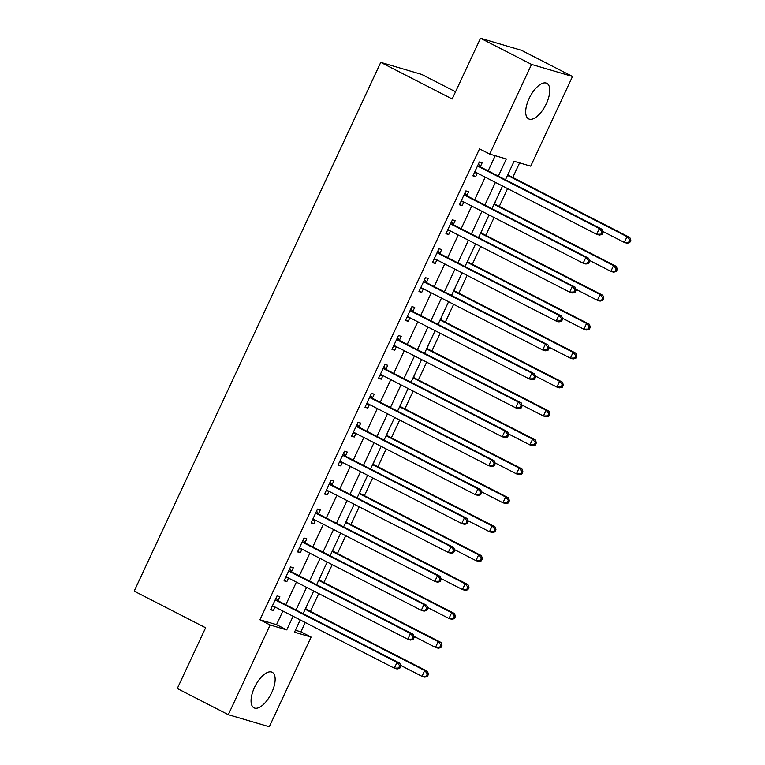 <?xml version="1.0" encoding="UTF-8"?>
<svg xmlns="http://www.w3.org/2000/svg" width="765" height="765" viewBox="0 0 765 765"><rect width="100%" height="100%" fill="white"/><g stroke="black" fill="none" stroke-linecap="round" stroke-linejoin="round"><path stroke-width="1.15" d="M254.468 687.506A19.976 8.884 -62.9 0 1 272.216 672.282A19.976 8.884 -62.9 0 1 271.738 692.593A19.976 8.884 -62.9 0 1 253.99 707.826A19.976 8.884 -62.9 0 1 254.468 687.506M529.093 98.561A19.976 8.884 -62.9 0 1 546.841 83.337A19.976 8.884 -62.9 0 1 546.373 103.658A19.976 8.884 -62.9 0 1 528.625 118.881A19.976 8.884 -62.9 0 1 529.093 98.561M455.558 91.781L421.735 74.444L380.76 62.367L134.181 591.144L205.622 627.769L177.289 688.519L228.314 714.682L270.131 625.005L286.741 629.901L293.1 616.274M380.76 62.367L452.192 98.991L480.516 38.25L521.491 50.318L572.516 76.481L530.7 166.158L514.09 161.262L505.464 179.756M295.414 630.226L300.903 631.842L305.254 622.509M310.456 611.369L318.747 593.583M323.939 582.442L332.23 564.656M337.432 553.516L345.723 535.73M350.915 524.589L359.215 506.803M364.408 495.663L372.698 477.876M377.9 466.736L386.191 448.95M391.384 437.81L399.674 420.023M404.876 408.883L413.167 391.097M418.359 379.956L426.65 362.17M431.852 351.03L440.143 333.244M445.345 322.103L453.635 304.317M458.828 293.177L467.119 275.39M472.321 264.25L480.611 246.464M485.804 235.324L494.094 217.537M499.296 206.397L507.587 188.611M512.779 177.47L519.588 162.878M300.903 631.842L311.106 637.082L269.29 726.75L228.314 714.682M509.605 170.872L508.084 174.707M496.122 199.799L494.601 203.633M482.629 228.725L481.109 232.56M469.146 257.652L467.625 261.487M455.653 286.579L454.133 290.413M442.17 315.505L440.64 319.34M428.677 344.432L427.157 348.266M415.185 373.358L413.664 377.193M401.702 402.285L400.181 406.119M388.209 431.211L386.688 435.046M374.726 460.138L373.205 463.973M361.233 489.065L359.713 492.899M347.75 517.991L346.22 521.826M334.257 546.918L332.737 550.752M320.764 575.844L319.244 579.679M307.281 604.771L305.761 608.605M498.35 176.113L506.344 158.977L489.724 154.081L479.521 148.85L259.928 619.774L276.538 624.67L282.887 611.044M285.814 604.771L296.38 582.117M299.306 575.844L309.873 553.191M312.789 546.918L323.356 524.264M326.282 517.991L336.849 495.338M339.775 489.065L350.332 466.411M353.258 460.138L363.824 437.484M366.751 431.211L377.308 408.558M380.234 402.285L390.8 379.631M393.726 373.358L404.293 350.705M407.219 344.432L417.776 321.778M420.702 315.505L431.269 292.852M434.195 286.579L444.752 263.925M447.678 257.652L458.245 234.998M461.171 228.725L471.737 206.072M474.654 199.799L485.22 177.145M488.147 170.872L495.223 155.706M480.401 166.55L482.16 162.782L479.387 161.97L472.913 175.854L475.687 176.667L477.341 173.11M466.908 195.477L468.668 191.709L465.895 190.896L459.421 204.781L462.194 205.594L463.858 202.037M453.425 224.403L455.175 220.636L452.411 219.823L445.938 233.708L448.701 234.52L450.365 230.963M439.932 253.33L441.692 249.562L438.919 248.749L432.445 262.634L435.218 263.447L436.882 259.89M426.449 282.256L428.199 278.489L425.436 277.676L418.962 291.561L421.725 292.373L423.389 288.816M412.957 311.183L414.716 307.415L411.943 306.602L405.469 320.487L408.242 321.3L409.897 317.743M399.473 340.109L401.223 336.342L398.46 335.529L391.986 349.414L394.75 350.227L396.413 346.669M385.981 369.036L387.74 365.268L384.967 364.456L378.493 378.34L381.257 379.153L382.921 375.596M372.488 397.963L374.248 394.195L371.474 393.382L365.001 407.267L367.774 408.08L369.438 404.522M359.005 426.889L360.755 423.122L357.991 422.309L351.518 436.193L354.281 437.006L355.945 433.449M345.512 455.816L347.272 452.048L344.499 451.235L338.025 465.12L340.798 465.933L342.452 462.376M332.029 484.742L333.779 480.975L331.016 480.162L324.542 494.047L327.305 494.859L328.969 491.302M318.536 513.669L320.296 509.901L317.523 509.088L311.049 522.973L313.822 523.786L315.476 520.229M305.053 542.595L306.803 538.828L304.04 538.015L297.556 551.9L300.329 552.712L301.993 549.155M291.561 571.522L293.32 567.754L290.547 566.942L284.073 580.826L286.837 581.639L288.501 578.082M278.068 600.448L279.827 596.681L277.054 595.868L270.58 609.753L273.354 610.566L275.018 607.008M480.516 38.25L531.541 64.413L572.516 76.481M259.928 619.774L270.131 625.005M489.724 154.081L531.541 64.413M296.026 610.001L306.583 587.348M309.509 581.075L320.076 558.421M323.002 552.148L333.559 529.495M336.485 523.222L347.052 500.568M349.978 494.295L360.545 471.642M363.461 465.369L374.028 442.715M376.954 436.442L387.52 413.789M390.446 407.516L401.003 384.862M403.93 378.589L414.496 355.935M417.422 349.672L427.979 327.009M430.905 320.745L441.472 298.082M444.398 291.819L454.965 269.156M457.881 262.892L468.448 240.239M471.374 233.966L481.94 211.312M484.867 205.039L495.424 182.386M300.215 619.927L294.496 632.186L311.106 637.082M502.538 186.029L491.981 208.682M489.055 214.955L478.488 237.609M475.562 243.882L465.005 266.536M462.079 272.809L451.513 295.462M448.586 301.735L438.02 324.389M435.103 330.662L424.537 353.315M421.611 359.588L411.044 382.242M408.118 388.515L397.561 411.168M394.635 417.441L384.068 440.095M381.142 446.368L370.585 469.022M367.659 475.295L357.092 497.948M354.166 504.221L343.6 526.875M340.683 533.148L330.117 555.801M327.191 562.074L316.624 584.728M313.698 591.001L303.141 613.654M276.538 624.67L286.741 629.901M473.143 175.367L475.687 176.667M459.65 204.293L462.194 205.594M446.167 233.22L448.701 234.52M432.674 262.146L435.218 263.447M419.182 291.073L421.725 292.373M405.699 320L408.242 321.3M392.206 348.926L394.75 350.227M378.723 377.853L381.257 379.153M365.23 406.779L367.774 408.08M351.747 435.706L354.281 437.006M338.254 464.632L340.798 465.933M324.762 493.559L327.305 494.859M311.279 522.485L313.822 523.786M297.786 551.412L300.329 552.712M284.303 580.339L286.837 581.639M270.81 609.265L273.354 610.566M602.055 234.472L603.126 232.158L602.026 231.833L600.946 234.147L602.055 234.472L599.416 235.094L596.652 234.281L475.82 172.326A2.563 2.285 -73.6 0 0 474.979 172.106L474.673 172.096M600.946 234.147L596.652 234.281L599.349 228.496L602.112 229.309L481.29 167.363A2.563 2.285 -73.6 0 1 480.602 166.799L478.402 164.093M477.628 165.737L477.838 165.986A2.563 2.285 -73.6 0 0 478.517 166.541L599.349 228.496L602.026 231.833M476.901 172.88L474.357 172.766M603.126 232.158L602.112 229.309M602.868 231.432L624.336 242.438L627.032 236.653L629.805 237.466L508.974 175.52A2.563 2.285 106.4 0 1 508.295 174.956L507.922 174.496M629.71 239.99L628.629 242.304L629.738 242.629L630.819 240.315L629.71 239.99L627.032 236.653L507.511 175.367M629.738 242.629L627.109 243.251L624.336 242.438L628.629 242.304M629.805 237.466L630.819 240.315M588.562 263.399L589.643 261.085L588.534 260.76L587.453 263.074L588.562 263.399L585.933 264.021L583.16 263.208L462.337 201.252A2.563 2.285 -73.6 0 0 461.496 201.032L461.18 201.023M587.453 263.074L583.16 263.208L585.856 257.423L588.629 258.235L467.798 196.289A2.563 2.285 -73.6 0 1 467.119 195.725L464.91 193.019M464.145 194.664L464.345 194.912A2.563 2.285 -73.6 0 0 465.034 195.467L585.856 257.423L588.534 260.76M463.408 201.807L460.865 201.692M589.643 261.085L588.629 258.235M575.07 292.326L576.15 290.012L575.041 289.686L573.97 292.001L575.07 292.326L572.44 292.947L569.676 292.134L448.845 230.179A2.563 2.285 -73.6 0 0 448.003 229.959L447.688 229.949M573.97 292.001L569.676 292.134L572.373 286.349L575.137 287.162L454.314 225.216A2.563 2.285 -73.6 0 1 453.626 224.652L451.427 221.946M450.652 223.59L450.862 223.839A2.563 2.285 -73.6 0 0 451.541 224.394L572.373 286.349L575.041 289.686M449.925 230.734L447.382 230.619M576.15 290.012L575.137 287.162M561.587 321.252L562.667 318.938L561.558 318.613L560.477 320.927L561.587 321.252L558.957 321.874L556.184 321.061L435.352 259.106A2.563 2.285 -73.6 0 0 434.52 258.886L434.204 258.866M560.477 320.927L556.184 321.061L558.88 315.276L561.653 316.088L440.822 254.143A2.563 2.285 -73.6 0 1 440.143 253.578L437.934 250.872M437.169 252.517L437.37 252.766A2.563 2.285 -73.6 0 0 438.058 253.32L558.88 315.276L561.558 318.613M436.433 259.66L433.889 259.545M562.667 318.938L561.653 316.088M589.385 260.358L610.852 271.365L613.549 265.579L616.313 266.392L495.49 204.446A2.563 2.285 106.4 0 1 494.802 203.882L494.429 203.423M616.217 268.917L615.146 271.231L616.246 271.556L617.326 269.242L616.217 268.917L613.549 265.579L494.027 204.293M616.246 271.556L613.616 272.177L610.852 271.365L615.146 271.231M616.313 266.392L617.326 269.242M575.892 289.285L597.36 300.291L600.056 294.506L602.83 295.319L481.998 233.373A2.563 2.285 106.4 0 1 481.309 232.809L480.946 232.35M602.734 297.843L601.653 300.157L602.763 300.482L603.843 298.168L602.734 297.843L600.056 294.506L480.535 233.22M602.763 300.482L600.133 301.104L597.36 300.291L601.653 300.157M602.83 295.319L603.843 298.168M562.409 318.211L583.867 329.218L586.573 323.432L589.337 324.245L468.505 262.299A2.563 2.285 106.4 0 1 467.826 261.735L467.453 261.276M589.241 326.77L588.161 329.084L589.27 329.409L590.351 327.095L589.241 326.77L586.573 323.432L467.042 262.146M589.27 329.409L586.64 330.031L583.867 329.218L588.161 329.084M589.337 324.245L590.351 327.095M548.094 350.179L549.174 347.865L548.065 347.54L546.985 349.854L548.094 350.179L545.464 350.8L542.701 349.988L421.869 288.032A2.563 2.285 -73.6 0 0 421.027 287.812L420.712 287.793M546.985 349.854L542.701 349.988L545.397 344.202L548.161 345.015L427.339 283.069A2.563 2.285 -73.6 0 1 426.65 282.505L424.441 279.799M423.676 281.444L423.877 281.692A2.563 2.285 -73.6 0 0 424.565 282.247L545.397 344.202L548.065 347.54M422.949 288.587L420.396 288.472M549.174 347.865L548.161 345.015M548.916 347.138L570.384 358.144L573.081 352.359L575.844 353.172L455.022 291.226A2.563 2.285 106.4 0 1 454.334 290.662L453.961 290.203M575.758 355.696L574.678 358.01L575.787 358.336L576.858 356.021L575.758 355.696L573.081 352.359L453.559 291.073M575.787 358.336L573.148 358.957L570.384 358.144L574.678 358.01M575.844 353.172L576.858 356.021M534.611 379.105L535.691 376.791L534.582 376.466L533.501 378.78L534.611 379.105L531.971 379.727L529.208 378.914L408.376 316.959A2.563 2.285 -73.6 0 0 407.535 316.739L407.229 316.72M533.501 378.78L529.208 378.914L531.904 373.129L534.678 373.942L413.846 311.996A2.563 2.285 -73.6 0 1 413.157 311.432L410.958 308.725M410.193 310.37L410.394 310.619A2.563 2.285 -73.6 0 0 411.073 311.173L531.904 373.129L534.582 376.466M409.457 317.513L406.913 317.399M535.691 376.791L534.678 373.942M521.118 408.032L522.199 405.718L521.089 405.393L520.009 407.707L521.118 408.032L518.488 408.653L515.715 407.841L394.893 345.885A2.563 2.285 -73.6 0 0 394.051 345.665L393.736 345.646M520.009 407.707L515.715 407.841L518.412 402.055L521.185 402.868L400.353 340.922A2.563 2.285 -73.6 0 1 399.674 340.358L397.465 337.652M396.7 339.297L396.901 339.545A2.563 2.285 -73.6 0 0 397.59 340.1L518.412 402.055L521.089 405.393M395.964 346.44L393.42 346.325M522.199 405.718L521.185 402.868M507.635 436.958L508.706 434.644L507.606 434.319L506.526 436.633L507.635 436.958L504.996 437.58L502.232 436.767L381.4 374.812A2.563 2.285 -73.6 0 0 380.559 374.592L380.253 374.573M506.526 436.633L502.232 436.767L504.929 430.982L507.692 431.795L386.87 369.849A2.563 2.285 -73.6 0 1 386.182 369.285L383.982 366.578M383.208 368.223L383.418 368.472A2.563 2.285 -73.6 0 0 384.097 369.026L504.929 430.982L507.606 434.319M382.481 375.366L379.937 375.252M508.706 434.644L507.692 431.795M494.142 465.885L495.223 463.571L494.114 463.246L493.033 465.56L494.142 465.885L491.513 466.507L488.739 465.694L367.917 403.738A2.563 2.285 -73.6 0 0 367.076 403.518L366.76 403.499M493.033 465.56L488.739 465.694L491.436 459.908L494.209 460.721L373.377 398.775A2.563 2.285 -73.6 0 1 372.698 398.211L370.49 395.505M369.724 397.15L369.925 397.398A2.563 2.285 -73.6 0 0 370.614 397.953L491.436 459.908L494.114 463.246M368.988 404.293L366.445 404.178M495.223 463.571L494.209 460.721M480.649 494.812L481.73 492.497L480.621 492.172L479.55 494.486L480.649 494.812L478.02 495.433L475.256 494.62L354.425 432.665A2.563 2.285 -73.6 0 0 353.583 432.445L353.267 432.426M479.55 494.486L475.256 494.62L477.953 488.835L480.716 489.648L359.894 427.702A2.563 2.285 -73.6 0 1 359.206 427.138L357.006 424.432M356.232 426.076L356.442 426.325A2.563 2.285 -73.6 0 0 357.121 426.88L477.953 488.835L480.621 492.172M355.505 433.22L352.961 433.105M481.73 492.497L480.716 489.648M535.423 376.064L556.891 387.071L559.588 381.286L562.361 382.098L441.529 320.153A2.563 2.285 106.4 0 1 440.85 319.588L440.477 319.129M562.265 384.623L561.185 386.937L562.294 387.262L563.375 384.948L562.265 384.623L559.588 381.286L440.066 320M562.294 387.262L559.664 387.884L556.891 387.071L561.185 386.937M562.361 382.098L563.375 384.948M521.94 404.991L543.408 415.997L546.105 410.212L548.868 411.025L428.046 349.079A2.563 2.285 106.4 0 1 427.358 348.515L426.985 348.056M548.773 413.549L547.702 415.864L548.801 416.189L549.882 413.875L548.773 413.549L546.105 410.212L426.583 348.926M548.801 416.189L546.172 416.81L543.408 415.997L547.702 415.864M548.868 411.025L549.882 413.875M508.448 433.918L529.915 444.924L532.612 439.139L535.385 439.952L414.553 378.006A2.563 2.285 106.4 0 1 413.875 377.441L413.502 376.982M535.29 442.476L534.209 444.79L535.318 445.115L536.399 442.801L535.29 442.476L532.612 439.139L413.09 377.853M535.318 445.115L532.689 445.737L529.915 444.924L534.209 444.79M535.385 439.952L536.399 442.801M494.965 462.844L516.432 473.851L519.129 468.065L521.893 468.878L401.07 406.932A2.563 2.285 106.4 0 1 400.382 406.368L400.009 405.909M521.797 471.403L520.716 473.717L521.826 474.042L522.906 471.728L521.797 471.403L519.129 468.065L399.607 406.779M521.826 474.042L519.196 474.663L516.432 473.851L520.716 473.717M521.893 468.878L522.906 471.728M481.472 491.771L502.94 502.777L505.636 496.992L508.409 497.805L387.578 435.859A2.563 2.285 106.4 0 1 386.889 435.295L386.516 434.836M508.314 500.329L507.233 502.643L508.343 502.968L509.423 500.654L508.314 500.329L505.636 496.992L386.115 435.706M508.343 502.968L505.703 503.59L502.94 502.777L507.233 502.643M508.409 497.805L509.423 500.654M467.166 523.738L468.247 521.424L467.138 521.099L466.057 523.413L467.166 523.738L464.537 524.36L461.764 523.547L340.932 461.591A2.563 2.285 -73.6 0 0 340.1 461.372L339.784 461.352M466.057 523.413L461.764 523.547L464.46 517.762L467.233 518.574L346.402 456.629A2.563 2.285 -73.6 0 1 345.723 456.064L343.514 453.358M342.749 455.003L342.95 455.252A2.563 2.285 -73.6 0 0 343.638 455.806L464.46 517.762L467.138 521.099M342.012 462.146L339.469 462.031M468.247 521.424L467.233 518.574M467.979 520.697L489.447 531.704L492.144 525.918L494.917 526.731L374.085 464.785A2.563 2.285 106.4 0 1 373.406 464.221L373.033 463.762M494.821 529.256L493.741 531.57L494.85 531.895L495.93 529.581L494.821 529.256L492.144 525.918L372.622 464.632M494.85 531.895L492.22 532.517L489.447 531.704L493.741 531.57M494.917 526.731L495.93 529.581M453.674 552.665L454.754 550.351L453.645 550.025L452.564 552.34L453.674 552.665L451.044 553.286L448.271 552.473L327.449 490.518A2.563 2.285 -73.6 0 0 326.607 490.298L326.292 490.279M452.564 552.34L448.271 552.473L450.977 546.688L453.741 547.501L332.909 485.555A2.563 2.285 -73.6 0 1 332.23 484.991L330.021 482.285M329.256 483.929L329.457 484.178A2.563 2.285 -73.6 0 0 330.145 484.733L450.977 546.688L453.645 550.025M328.529 491.073L325.976 490.958M454.754 550.351L453.741 547.501M454.496 549.624L475.964 560.63L478.661 554.845L481.424 555.658L360.602 493.712A2.563 2.285 106.4 0 1 359.913 493.148L359.54 492.689M481.338 558.182L480.257 560.496L481.367 560.822L482.438 558.507L481.338 558.182L478.661 554.845L359.139 493.559M481.367 560.822L478.727 561.443L475.964 560.63L480.257 560.496M481.424 555.658L482.438 558.507M440.191 581.591L441.271 579.277L440.162 578.952L439.081 581.266L440.191 581.591L437.551 582.213L434.788 581.4L313.956 519.445A2.563 2.285 -73.6 0 0 313.115 519.225L312.809 519.206M439.081 581.266L434.788 581.4L437.484 575.615L440.257 576.428L319.426 514.482A2.563 2.285 -73.6 0 1 318.737 513.917L316.538 511.211M315.773 512.856L315.974 513.105A2.563 2.285 -73.6 0 0 316.653 513.659L437.484 575.615L440.162 578.952M315.037 519.999L312.493 519.884M441.271 579.277L440.257 576.428M441.003 578.55L462.471 589.557L465.168 583.772L467.941 584.584L347.109 522.638A2.563 2.285 106.4 0 1 346.43 522.074L346.057 521.615M467.845 587.109L466.765 589.423L467.874 589.748L468.955 587.434L467.845 587.109L465.168 583.772L345.646 522.485M467.874 589.748L465.244 590.37L462.471 589.557L466.765 589.423M467.941 584.584L468.955 587.434M426.698 610.518L427.778 608.204L426.669 607.879L425.589 610.193L426.698 610.518L424.068 611.139L421.295 610.327L300.473 548.371A2.563 2.285 -73.6 0 0 299.631 548.151L299.316 548.132M425.589 610.193L421.295 610.327L423.992 604.541L426.765 605.354L305.933 543.408A2.563 2.285 -73.6 0 1 305.254 542.844L303.045 540.138M302.28 541.783L302.481 542.031A2.563 2.285 -73.6 0 0 303.17 542.586L423.992 604.541L426.669 607.879M301.544 548.926L299 548.811M427.778 608.204L426.765 605.354M427.52 607.477L448.988 618.483L451.685 612.698L454.448 613.511L333.626 551.565A2.563 2.285 106.4 0 1 332.938 551.001L332.565 550.542M454.353 616.035L453.282 618.35L454.381 618.675L455.462 616.361L454.353 616.035L451.685 612.698L332.163 551.412M454.381 618.675L451.752 619.296L448.988 618.483L453.282 618.35M454.448 613.511L455.462 616.361M413.215 639.444L414.286 637.13L413.186 636.805L412.106 639.119L413.215 639.444L410.576 640.066L407.812 639.253L286.98 577.298A2.563 2.285 -73.6 0 0 286.139 577.078L285.823 577.059M412.106 639.119L407.812 639.253L410.509 633.468L413.272 634.281L292.45 572.335A2.563 2.285 -73.6 0 1 291.761 571.771L289.562 569.064M288.788 570.709L288.998 570.958A2.563 2.285 -73.6 0 0 289.677 571.512L410.509 633.468L413.186 636.805M288.061 577.852L285.517 577.738M414.286 637.13L413.272 634.281M414.028 636.404L435.495 647.41L438.192 641.625L440.965 642.437L320.133 580.492A2.563 2.285 106.4 0 1 319.454 579.927L319.082 579.468M440.87 644.962L439.789 647.276L440.898 647.601L441.979 645.287L440.87 644.962L438.192 641.625L318.67 580.339M440.898 647.601L438.269 648.223L435.495 647.41L439.789 647.276M440.965 642.437L441.979 645.287M399.722 668.371L400.803 666.057L399.693 665.732L398.613 668.046L399.722 668.371L397.092 668.993L394.319 668.18L273.497 606.224A2.563 2.285 -73.6 0 0 272.656 606.004L272.34 605.985M398.613 668.046L394.319 668.18L397.016 662.394L399.789 663.207L278.957 601.261A2.563 2.285 -73.6 0 1 278.278 600.697L276.069 597.991M275.304 599.636L275.505 599.884A2.563 2.285 -73.6 0 0 276.194 600.439L397.016 662.394L399.693 665.732M274.568 606.779L272.024 606.664M400.803 666.057L399.789 663.207M400.544 665.33L422.003 676.337L424.709 670.551L427.472 671.364L306.65 609.418A2.563 2.285 106.4 0 1 305.962 608.854L305.589 608.395M427.377 673.889L426.296 676.203L427.406 676.528L428.486 674.214L427.377 673.889L424.709 670.551L305.187 609.265M427.406 676.528L424.776 677.149L422.003 676.337L426.296 676.203M427.472 671.364L428.486 674.214M477.838 165.986L480.602 166.799M478.517 166.541L481.29 167.363M474.979 172.106L475.935 172.383M508.974 175.52L507.625 175.118M508.295 174.956L507.778 174.803M464.345 194.912L467.119 195.725M465.034 195.467L467.798 196.289M461.496 201.032L462.443 201.31M450.862 223.839L453.626 224.652M451.541 224.394L454.314 225.216M448.003 229.959L448.959 230.236M437.37 252.766L440.143 253.578M438.058 253.32L440.822 254.143M434.52 258.886L435.467 259.163M495.49 204.446L494.142 204.045M494.802 203.882L494.286 203.729M481.998 233.373L480.649 232.971M481.309 232.809L480.803 232.656M468.505 262.299L467.166 261.898M467.826 261.735L467.31 261.582M423.877 281.692L426.65 282.505M424.565 282.247L427.339 283.069M421.027 287.812L421.974 288.089M455.022 291.226L453.674 290.824M454.334 290.662L453.817 290.509M410.394 310.619L413.157 311.432M411.073 311.173L413.846 311.996M407.535 316.739L408.491 317.016M396.901 339.545L399.674 340.358M397.59 340.1L400.353 340.922M394.051 345.665L394.998 345.943M383.418 368.472L386.182 369.285M384.097 369.026L386.87 369.849M380.559 374.592L381.515 374.869M369.925 397.398L372.698 398.211M370.614 397.953L373.377 398.775M367.076 403.518L368.022 403.796M356.442 426.325L359.206 427.138M357.121 426.88L359.894 427.702M353.583 432.445L354.539 432.722M441.529 320.153L440.191 319.751M440.85 319.588L440.334 319.435M428.046 349.079L426.698 348.677M427.358 348.515L426.841 348.362M414.553 378.006L413.205 377.604M413.875 377.441L413.358 377.288M401.07 406.932L399.722 406.531M400.382 406.368L399.866 406.215M387.578 435.859L386.229 435.457M386.889 435.295L386.382 435.142M342.95 455.252L345.723 456.064M343.638 455.806L346.402 456.629M340.1 461.372L341.047 461.649M374.085 464.785L372.746 464.384M373.406 464.221L372.89 464.068M329.457 484.178L332.23 484.991M330.145 484.733L332.909 485.555M326.607 490.298L327.554 490.575M360.602 493.712L359.254 493.31M359.913 493.148L359.397 492.995M315.974 513.105L318.737 513.917M316.653 513.659L319.426 514.482M313.115 519.225L314.071 519.502M347.109 522.638L345.77 522.237M346.43 522.074L345.914 521.921M302.481 542.031L305.254 542.844M303.17 542.586L305.933 543.408M299.631 548.151L300.578 548.428M333.626 551.565L332.278 551.163M332.938 551.001L332.421 550.848M288.998 570.958L291.761 571.771M289.677 571.512L292.45 572.335M286.139 577.078L287.095 577.355M320.133 580.492L318.785 580.09M319.454 579.927L318.938 579.774M275.505 599.884L278.278 600.697M276.194 600.439L278.957 601.261M272.656 606.004L273.602 606.282M306.65 609.418L305.302 609.017M305.962 608.854L305.445 608.701"/></g></svg>
